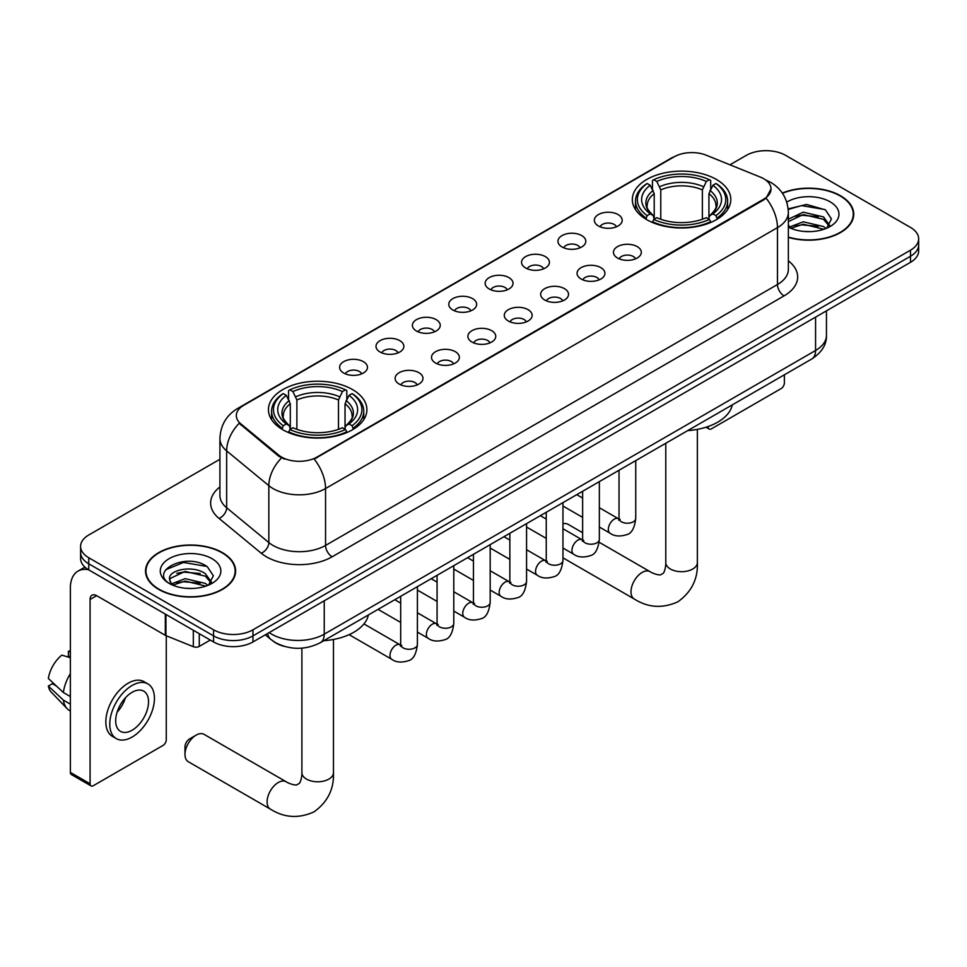<?xml version="1.0" encoding="UTF-8"?>
<svg xmlns="http://www.w3.org/2000/svg" width="967" height="967" viewBox="0 0 967 967"><rect width="100%" height="100%" fill="white"/><g stroke="black" fill="none" stroke-linecap="round" stroke-linejoin="round"><path stroke-width="1.45" d="M352.484 389.556A49.232 28.43 0 0 0 298.827 383.403A49.232 28.43 0 0 0 268.439 409.657A49.232 28.43 0 0 0 282.86 429.759A49.232 28.43 0 0 0 336.516 435.924A49.232 28.43 0 0 0 366.904 409.657A49.232 28.43 0 0 0 352.484 389.556M716.39 179.463A49.232 28.43 0 0 0 662.733 173.298A49.232 28.43 0 0 0 632.333 199.565A49.232 28.43 0 0 0 646.754 219.666A49.232 28.43 0 0 0 700.41 225.819A49.232 28.43 0 0 0 730.81 199.565A49.232 28.43 0 0 0 716.39 179.463M598.416 225.964A13.937 8.05 180 0 1 595.648 223.679A13.937 8.05 180 0 1 600.265 213.683A13.937 8.05 180 0 1 618.118 214.577A13.937 8.05 180 0 1 620.887 223.679A13.937 8.05 180 0 1 598.416 225.964M616.426 226.798A8.365 4.823 0 0 0 614.178 224.441A8.365 4.823 0 0 0 605.946 223.22A8.365 4.823 0 0 0 600.108 226.798M562.02 246.972A13.937 8.05 180 0 1 559.264 244.687A13.937 8.05 180 0 1 563.87 234.691A13.937 8.05 180 0 1 581.735 235.585A13.937 8.05 180 0 1 584.491 244.687A13.937 8.05 180 0 1 562.02 246.972M580.031 247.806A8.365 4.823 0 0 0 577.783 245.449A8.365 4.823 0 0 0 569.551 244.228A8.365 4.823 0 0 0 563.725 247.806M525.637 267.98A13.937 8.05 180 0 1 522.869 265.707A13.937 8.05 180 0 1 527.486 255.699A13.937 8.05 180 0 1 545.34 256.606A13.937 8.05 180 0 1 548.108 265.707A13.937 8.05 180 0 1 525.637 267.98M543.647 268.814A8.365 4.823 0 0 0 541.399 266.457A8.365 4.823 0 0 0 533.168 265.236A8.365 4.823 0 0 0 527.329 268.814M489.242 288.988A13.937 8.05 180 0 1 486.474 286.715A13.937 8.05 180 0 1 491.091 276.707A13.937 8.05 180 0 1 508.944 277.614A13.937 8.05 180 0 1 511.712 286.715A13.937 8.05 180 0 1 489.242 288.988M507.252 289.822A8.365 4.823 0 0 0 505.004 287.465A8.365 4.823 0 0 0 496.772 286.244A8.365 4.823 0 0 0 490.946 289.822M452.858 309.996A13.937 8.05 180 0 1 450.09 307.724A13.937 8.05 180 0 1 454.708 297.727A13.937 8.05 180 0 1 472.561 298.622A13.937 8.05 180 0 1 475.329 307.724A13.937 8.05 180 0 1 452.858 309.996M470.856 310.83A8.365 4.823 0 0 0 468.62 308.485A8.365 4.823 0 0 0 460.377 307.252A8.365 4.823 0 0 0 454.55 310.83M416.463 331.004A13.937 8.05 180 0 1 413.695 328.732A13.937 8.05 180 0 1 418.312 318.735A13.937 8.05 180 0 1 436.165 319.63A13.937 8.05 180 0 1 438.933 328.732A13.937 8.05 180 0 1 416.463 331.004M434.473 331.838A8.365 4.823 0 0 0 432.225 329.493A8.365 4.823 0 0 0 423.993 328.26A8.365 4.823 0 0 0 418.155 331.838M380.079 352.012A13.937 8.05 180 0 1 377.311 349.74A13.937 8.05 180 0 1 381.929 339.743A13.937 8.05 180 0 1 399.782 340.638A13.937 8.05 180 0 1 402.55 349.74A13.937 8.05 180 0 1 380.079 352.012M398.078 352.846A8.365 4.823 0 0 0 395.841 350.501A8.365 4.823 0 0 0 387.598 349.28A8.365 4.823 0 0 0 381.772 352.846M343.684 373.02A13.937 8.05 180 0 1 340.916 370.748A13.937 8.05 180 0 1 345.533 360.751A13.937 8.05 180 0 1 363.387 361.646A13.937 8.05 180 0 1 366.155 370.748A13.937 8.05 180 0 1 343.684 373.02M361.694 373.854A8.365 4.823 0 0 0 359.446 371.509A8.365 4.823 0 0 0 351.214 370.288A8.365 4.823 0 0 0 345.376 373.854M617.526 258.008A13.937 8.05 180 0 1 614.758 255.723A13.937 8.05 180 0 1 619.376 245.727A13.937 8.05 180 0 1 637.229 246.621A13.937 8.05 180 0 1 639.997 255.723A13.937 8.05 180 0 1 617.526 258.008M635.537 258.842A8.365 4.823 0 0 0 633.288 256.485A8.365 4.823 0 0 0 625.057 255.264A8.365 4.823 0 0 0 619.231 258.842M581.143 279.016A13.937 8.05 180 0 1 578.375 276.743A13.937 8.05 180 0 1 582.992 266.735A13.937 8.05 180 0 1 600.845 267.641A13.937 8.05 180 0 1 603.613 276.743A13.937 8.05 180 0 1 581.143 279.016M599.141 279.85A8.365 4.823 0 0 0 596.905 277.493A8.365 4.823 0 0 0 588.661 276.272A8.365 4.823 0 0 0 582.835 279.85M544.747 300.024A13.937 8.05 180 0 1 541.979 297.751A13.937 8.05 180 0 1 546.597 287.743A13.937 8.05 180 0 1 564.45 288.649A13.937 8.05 180 0 1 567.218 297.751A13.937 8.05 180 0 1 544.747 300.024M562.758 300.858A8.365 4.823 0 0 0 560.509 298.501A8.365 4.823 0 0 0 552.278 297.28A8.365 4.823 0 0 0 546.44 300.858M508.364 321.032A13.937 8.05 180 0 1 505.596 318.759A13.937 8.05 180 0 1 510.213 308.763A13.937 8.05 180 0 1 528.067 309.658A13.937 8.05 180 0 1 530.835 318.759A13.937 8.05 180 0 1 508.364 321.032M526.362 321.866A8.365 4.823 0 0 0 524.126 319.521A8.365 4.823 0 0 0 515.882 318.288A8.365 4.823 0 0 0 510.056 321.866M471.969 342.04A13.937 8.05 180 0 1 469.2 339.768A13.937 8.05 180 0 1 473.818 329.771A13.937 8.05 180 0 1 491.671 330.666A13.937 8.05 180 0 1 494.439 339.768A13.937 8.05 180 0 1 471.969 342.04M489.979 342.874A8.365 4.823 0 0 0 487.731 340.529A8.365 4.823 0 0 0 479.499 339.296A8.365 4.823 0 0 0 473.661 342.874M435.573 363.048A13.937 8.05 180 0 1 432.817 360.776A13.937 8.05 180 0 1 437.435 350.779A13.937 8.05 180 0 1 455.288 351.674A13.937 8.05 180 0 1 458.044 360.776A13.937 8.05 180 0 1 435.573 363.048M453.583 363.882A8.365 4.823 0 0 0 451.347 361.537A8.365 4.823 0 0 0 443.104 360.316A8.365 4.823 0 0 0 437.277 363.882M399.19 384.056A13.937 8.05 180 0 1 396.422 381.784A13.937 8.05 180 0 1 401.039 371.787A13.937 8.05 180 0 1 418.892 372.682A13.937 8.05 180 0 1 421.66 381.784A13.937 8.05 180 0 1 399.19 384.056M417.2 384.89A8.365 4.823 0 0 0 414.952 382.545A8.365 4.823 0 0 0 406.72 381.324A8.365 4.823 0 0 0 400.882 384.89M760.328 177.082A25.082 14.481 180 0 1 763.676 178.702A25.082 14.481 180 0 1 771.025 188.94A25.082 14.481 180 0 1 763.676 199.19L317.019 457.065A25.082 14.481 180 0 1 278.738 455.131L240.868 423.909A25.082 14.481 180 0 1 236.323 415.592A25.082 14.481 180 0 1 243.672 405.354L674.12 156.835A25.082 14.481 180 0 1 706.248 155.216L760.328 177.082M284.346 646.391A27.874 16.088 180 0 1 273.093 641.121M788.359 237.386A45.05 26.012 0 0 0 853.728 214.166A45.05 26.012 0 0 0 840.528 195.769A45.05 26.012 0 0 0 782.327 193.074M222.422 552.628A45.05 26.012 0 0 0 173.323 546.996A45.05 26.012 0 0 0 145.521 571.026A45.05 26.012 0 0 0 158.709 589.423A45.05 26.012 0 0 0 207.808 595.056A45.05 26.012 0 0 0 235.622 571.026A45.05 26.012 0 0 0 222.422 552.628M145.981 573.371A45.05 26.012 0 0 0 145.824 574.06M771.025 188.94L766.106 198.162L763.676 199.927L314.19 459.083A32.515 18.772 60 0 1 325.553 488.54A37.157 21.455 180 0 1 273.008 488.54A37.157 21.455 180 0 1 268.838 485.676L226.641 450.876A37.157 21.455 180 0 1 219.92 438.571L219.92 495.467A37.157 21.455 0 0 0 226.641 507.76L268.838 542.56A37.157 21.455 0 0 0 273.008 545.424A37.157 21.455 0 0 0 325.553 545.424L777.468 284.516A37.157 21.455 0 0 0 788.359 269.346L788.359 212.462A37.157 21.455 180 0 1 777.468 227.632A32.515 18.772 -120 0 0 766.106 198.162M219.92 459.265L88.759 534.993A27.874 16.088 0 0 0 80.599 546.379L80.599 558.515A27.874 16.088 0 0 0 88.759 569.889L213.562 641.943L213.562 635.875A27.874 16.088 0 0 0 252.967 635.875L910.491 256.255A27.874 16.088 0 0 0 918.65 244.881A27.874 16.088 0 0 1 910.491 256.255L252.967 635.875A27.874 16.088 0 0 1 213.562 635.875L88.759 563.821L213.562 635.875L213.562 629.807A27.874 16.088 0 0 0 252.967 629.807L910.491 250.187A27.874 16.088 0 0 0 918.65 238.813A27.874 16.088 0 0 0 910.491 227.438L785.688 155.385A27.874 16.088 0 0 0 746.27 155.385L729.952 164.801M80.599 552.447A27.874 16.088 0 0 0 88.759 563.821A27.874 16.088 0 0 1 80.599 552.447M284.371 459.083L278.738 456.231L239.175 423.292A32.515 21.745 129.5 0 0 226.641 450.876L226.641 507.76A9.295 6.213 -50.5 0 1 219.038 518.421A46.452 26.81 180 0 1 219.92 486.957M80.599 546.379A27.874 16.088 0 0 0 88.759 557.754L213.562 629.807M235.319 574.06A45.05 26.012 0 0 0 235.162 573.371M853.426 217.2A45.05 26.012 0 0 0 853.269 216.511M213.562 641.943A27.874 16.088 0 0 0 252.967 641.943L910.491 262.323A27.874 16.088 0 0 0 918.65 250.949L918.65 238.813M788.359 237.084A44.591 25.746 0 0 0 853.269 214.166A44.591 25.746 0 0 0 840.202 195.963A44.591 25.746 0 0 0 782.496 193.327M803.637 231.403L810.636 231.609M789.725 226.967L803.239 221.806L823.521 226.544L825.975 228.514M790.97 228.26L803.239 224.211L823.957 229.264M788.359 224.803A20.996 12.124 0 0 0 791.151 228.43M788.359 219.207L803.239 212.172L823.521 216.91L829.553 225.251M788.359 221.624L803.239 214.577L823.521 219.328L829.07 225.867M788.359 227.136A30.279 17.479 0 0 0 830.085 226.532A30.279 17.479 0 0 0 830.085 201.801A30.279 17.479 0 0 0 786.751 202.103M826.688 228.224L831.439 218.905L825.431 209.863L806.563 204.448L788.165 208.884M789.93 227.898L788.359 226.218M788.226 209.464L801.583 205.596L825.02 209.585M794.91 216.439L801.583 215.23L818.324 216.668M794.91 226.073L801.583 224.864L818.324 226.302M707.723 426.665L708.17 426.918A4.642 2.683 120 0 0 709.137 429.046A4.642 2.683 120 0 0 711.458 428.816L781.082 388.613A4.642 2.683 120 0 0 784.37 382.932L784.37 374.797M159.035 589.229A44.591 25.746 0 0 0 207.639 594.814A44.591 25.746 0 0 0 235.162 571.026A44.591 25.746 0 0 0 222.096 552.822A44.591 25.746 0 0 0 173.504 547.237A44.591 25.746 0 0 0 145.981 571.026A44.591 25.746 0 0 0 159.035 589.229M185.531 588.262L192.542 588.468M171.618 583.826L185.132 578.665L205.415 583.403L207.869 585.373M172.863 585.12L185.132 581.07L205.85 586.123M171.824 584.757L169.66 579.668A20.996 12.124 0 0 0 173.045 585.289M211.447 582.11L205.415 573.769C192.808 564.377 166.88 570.179 169.66 579.668L169.576 578.75M169.709 579.97L170.289 578.411L185.132 571.437L205.415 576.187L210.975 582.726M208.582 585.083L213.332 575.764L207.325 566.722C186.087 551.444 148.326 571.57 170.132 583.911L171.207 584.576M211.978 558.66A30.279 17.479 0 0 0 169.152 558.66A30.279 17.479 0 0 0 169.152 583.391A30.279 17.479 0 0 0 211.978 583.391A30.279 17.479 0 0 0 211.978 558.66M165.695 569.756L183.488 562.456L206.926 566.444M176.804 573.31L183.488 572.089L200.217 573.528M176.804 582.932L183.488 581.723L200.217 583.161M645.871 219.134L647.189 215.617A44.216 25.529 0 0 1 647.189 183.512L650.235 185.265A39.949 23.063 0 0 0 650.235 213.864L653.233 215.568L654.212 219.158M654.212 217.696L654.212 193.678L650.235 185.265M652.447 189.073L652.447 180.466L653.765 179.717A44.216 25.529 0 0 1 709.379 179.717L706.345 181.47A39.949 23.063 0 0 0 656.798 181.47L660.775 189.883L660.775 219.255M702.368 219.255L702.368 189.883L706.345 181.47M687.718 430.605A51.094 29.493 0 0 0 732.297 404.859M652.447 221.685A46.078 26.605 0 0 0 710.697 221.685L709.379 219.412A44.216 25.529 0 0 1 653.765 219.412L652.447 222.483M710.697 222.483L710.697 221.685M647.189 183.512L645.871 184.262A46.078 26.605 0 0 0 635.5 201.076A46.078 26.605 0 0 0 645.871 217.901M709.379 179.717L710.697 180.466L710.697 189.073M653.765 219.412L656.798 217.66A39.949 23.063 0 0 0 706.345 217.66L709.379 219.412M650.235 213.864L647.189 215.617M656.798 181.47L653.765 179.717M653.233 190.439A35.731 20.633 0 0 0 653.233 215.568L653.402 215.677C648.325 210.77 646.258 207.446 647.201 205.681A34.365 19.848 0 0 1 654.212 193.678M717.272 217.901A46.078 26.605 0 0 0 727.643 201.076A46.078 26.605 0 0 0 717.272 184.262L715.955 183.512A44.216 25.529 0 0 1 715.955 215.617L717.272 219.134M715.955 215.617L712.909 213.864A39.949 23.063 0 0 0 712.909 185.265L715.955 183.512M712.909 185.265L708.932 193.678L708.932 217.696L709.911 215.568L712.909 213.864M708.932 193.678A34.365 19.848 0 0 1 715.943 205.681C716.873 207.446 714.806 210.782 709.742 215.677L709.911 215.568A35.731 20.633 0 0 0 709.911 190.439M708.932 219.158L708.932 217.696M582.63 532.72L567.943 524.247A15.786 9.114 120 0 0 562.963 523.8M184.987 754.465L184.987 746.875A6.503 3.759 -60 0 1 189.58 738.921L196.156 735.125A15.786 9.114 120 0 0 184.987 754.465A15.786 9.114 120 0 0 188.263 761.694L270.361 809.101A15.786 9.114 -60 0 1 267.944 796.445A15.786 9.114 -60 0 1 278.266 782.533A15.786 9.114 -60 0 1 286.159 781.747C287.042 782.533 293.098 785.277 296.579 784.974L299.468 783.306C301.462 780.442 302.115 773.818 301.885 772.669A15.786 9.114 180 0 0 306.503 779.112A15.786 9.114 180 0 0 328.84 779.112A15.786 9.114 180 0 0 333.47 772.669C334.135 789.012 327.656 802.078 314.021 811.857C298.743 818.771 284.189 817.852 270.361 809.101M281.977 429.239L283.295 425.71A44.216 25.529 0 0 1 283.295 393.605L286.329 395.358A39.949 23.063 0 0 0 286.329 423.957L289.338 425.661L290.305 429.251M290.305 427.789L290.305 403.771L286.329 395.358M288.541 399.166L288.541 390.571L289.858 389.81A44.216 25.529 0 0 1 345.485 389.81L342.439 391.562A39.949 23.063 0 0 0 292.904 391.562L296.881 399.987L296.881 429.348M338.474 429.348L338.474 399.987L342.439 391.562M323.812 640.698A51.094 29.493 0 0 0 368.391 614.964M288.541 431.79A46.078 26.605 0 0 0 346.802 431.79L345.485 429.505A44.216 25.529 0 0 1 289.858 429.505L288.541 432.575M346.802 432.575L346.802 431.79M283.295 393.605L281.977 394.355A46.078 26.605 0 0 0 271.594 411.18A46.078 26.605 0 0 0 281.977 427.994M345.485 389.81L346.802 390.571L346.802 399.166M289.858 429.505L292.904 427.752A39.949 23.063 0 0 0 342.439 427.752L345.485 429.505M286.329 423.957L283.295 425.71M292.904 391.562L289.858 389.81M289.338 400.531A35.731 20.633 0 0 0 289.338 425.661L289.508 425.782C284.431 420.863 282.364 417.539 283.307 415.786A34.365 19.848 0 0 1 290.305 403.771M353.366 427.994A46.078 26.605 0 0 0 363.749 411.18A46.078 26.605 0 0 0 353.366 394.355L352.048 393.605A44.216 25.529 0 0 1 352.048 425.71L353.366 429.239M352.048 425.71L349.014 423.957A39.949 23.063 0 0 0 349.014 395.358L352.048 393.605M349.014 395.358L345.038 403.771L345.038 427.789L346.005 425.661L349.014 423.957M345.038 403.771A34.365 19.848 0 0 1 352.048 415.786C352.979 417.551 350.912 420.875 345.835 425.782L346.005 425.661A35.731 20.633 0 0 0 346.005 400.531M345.038 429.251L345.038 427.789M286.159 781.747L204.049 734.34A15.786 9.114 120 0 0 196.156 735.125L189.58 738.921M199.275 633.687L199.275 646.403L210.274 640.045M88.444 569.708A37.157 21.455 -120 0 0 78.061 571.086A37.157 21.455 -120 0 0 70.361 588.093L70.361 772.403L90.076 783.778L90.076 599.467A9.295 5.367 60 0 1 91.998 595.213A9.295 5.367 60 0 1 96.64 595.672L165.321 635.331L165.321 614.093M90.076 783.778A4.642 2.683 120 0 0 91.031 785.905L71.328 774.531A4.642 2.683 -60 0 1 70.361 772.403M91.031 785.905A4.642 2.683 120 0 0 93.352 785.675L162.976 745.472A4.642 2.683 120 0 0 166.264 739.791L166.264 635.766M199.275 646.403A4.642 2.683 180 0 1 193.327 646.693L165.937 635.633A4.642 2.683 180 0 1 165.321 635.331M132.104 730.23A23.22 13.405 120 0 0 147.286 709.766A23.22 13.405 120 0 0 143.72 691.151A23.22 13.405 120 0 0 132.104 692.312A23.22 13.405 120 0 0 116.934 712.776A23.22 13.405 120 0 0 120.5 731.378A23.22 13.405 120 0 0 132.104 730.23M117.104 712.232A23.22 13.405 120 0 0 125.444 697.787M70.361 651.939L68.391 651.335L68.391 656.001L70.361 657.137M147.903 683.911L143.962 681.638A31.585 18.24 120 0 0 128.164 683.21A31.585 18.24 120 0 0 107.53 711.035A31.585 18.24 120 0 0 112.377 736.346L116.318 738.619A31.585 18.24 120 0 0 132.104 737.059A31.585 18.24 120 0 0 152.738 709.222A31.585 18.24 120 0 0 147.903 683.911A31.585 18.24 120 0 0 132.104 685.482A31.585 18.24 120 0 0 111.471 713.308A31.585 18.24 120 0 0 116.318 738.619M70.361 673.648A30.654 17.696 120 0 0 63.387 692.541L48.35 678.471A24.151 13.949 120 0 1 61.828 655.13L70.361 657.717M70.361 696.566L63.387 692.541M56.485 686.087L52.387 683.717L48.35 686.05L63.387 700.12L70.361 704.157M63.387 700.12A30.654 17.696 120 0 0 67.17 708.69A30.654 17.696 120 0 0 69.491 710.515L70.361 711.023M70.361 650.791A24.151 13.949 120 0 0 68.391 651.335M48.35 686.05A24.151 13.949 120 0 0 51.203 692.07L67.17 708.69M240.868 423.909L240.868 424.997M278.738 455.131L278.738 456.231M317.019 457.065L317.019 457.814M763.676 199.19L763.676 199.927M332.128 556.799A9.295 5.367 60 0 1 325.553 545.424L325.553 488.54L777.468 227.632L777.468 284.516A9.295 5.367 60 0 0 784.044 295.89L332.128 556.799A46.452 26.81 180 0 1 266.433 556.799A46.452 26.81 180 0 1 261.235 553.221L219.038 518.421M788.359 212.462C787.73 199.093 781.856 189.085 770.735 182.4L766.045 180.116A32.515 15.23 112 0 0 765.61 179.959M240.904 407.252A32.515 18.772 -120 0 0 237.544 408.521C226.423 415.194 220.549 425.214 219.92 438.571M237.544 408.521L671.388 158.044A32.515 18.772 60 0 1 673.854 156.992M281.506 457.947A32.515 21.745 129.5 0 0 268.838 485.676L268.838 542.56A9.295 6.213 -50.5 0 1 261.235 553.221M788.359 260.836A46.452 26.81 180 0 1 784.044 295.89M252.967 629.807L252.967 641.943M910.491 250.187L910.491 262.323M88.759 557.754L88.759 569.889M269.201 632.575A37.157 21.455 0 0 0 271.691 634.171A37.157 21.455 0 0 0 324.235 634.171L815.568 350.501A37.157 21.455 0 0 0 826.459 335.331C826.725 344.554 821.817 352.447 811.724 359.011L320.391 642.668A18.578 10.722 60 0 0 324.235 634.171L324.235 600.797M815.568 317.128L815.568 350.501A18.578 10.722 60 0 1 811.724 359.011M267.69 633.445A18.578 12.426 129.5 0 0 270.929 639.489L265.284 634.836M697.364 429.372L697.364 562.576A15.786 9.114 180 0 1 692.735 569.019A15.786 9.114 180 0 1 670.409 569.019A15.786 9.114 180 0 1 665.779 562.576C666.021 563.725 665.369 570.337 663.362 573.201L660.473 574.882C656.992 575.184 650.936 572.44 650.054 571.654L599.189 542.282M697.364 562.576C698.041 578.919 691.562 591.973 677.927 601.764C662.637 608.678 648.083 607.76 634.267 599.008A15.786 9.114 -60 0 1 631.85 586.353A15.786 9.114 -60 0 1 642.161 572.428A15.786 9.114 -60 0 1 650.054 571.654M702.368 189.883A34.365 19.848 0 0 0 660.775 189.883M703.335 186.643A35.731 20.633 0 0 0 659.808 186.643M338.474 399.987A34.365 19.848 0 0 0 296.881 399.987M339.441 396.736A35.731 20.633 0 0 0 295.902 396.736M635.742 460.606L635.742 518.385A8.365 4.823 180 0 1 632.914 522.011A8.365 4.823 180 0 1 621.467 521.805A8.365 4.823 180 0 1 619.025 518.385L618.747 520.198L619.496 519.581M635.742 518.385C634.594 528.103 631.584 533.518 626.725 534.654C619.811 536.794 614.263 536.31 610.068 533.216A8.365 4.823 -60 0 1 608.787 526.519A8.365 4.823 -60 0 1 614.238 519.146A8.365 4.823 -60 0 1 614.613 518.953A8.365 4.823 -60 0 1 618.421 518.735L620.125 519.4M599.347 481.614L599.347 539.405A8.365 4.823 180 0 1 596.518 543.019A8.365 4.823 180 0 1 585.083 542.813A8.365 4.823 180 0 1 582.63 539.405L582.364 541.206L583.113 540.589M599.347 539.405C598.21 549.111 595.201 554.526 590.329 555.662C583.427 557.802 577.879 557.318 573.673 554.224A8.365 4.823 -60 0 1 572.391 547.527A8.365 4.823 -60 0 1 577.855 540.154A8.365 4.823 -60 0 1 578.23 539.961A8.365 4.823 -60 0 1 582.037 539.743L583.73 540.42M562.963 502.622L562.963 560.413A8.365 4.823 180 0 1 560.135 564.027A8.365 4.823 180 0 1 548.688 563.821A8.365 4.823 180 0 1 546.246 560.413L545.968 562.214L546.718 561.597M562.963 560.413C561.815 570.119 558.805 575.534 553.946 576.683C547.032 578.81 541.484 578.339 537.289 575.232A8.365 4.823 -60 0 1 536.008 568.536A8.365 4.823 -60 0 1 541.46 561.162A8.365 4.823 -60 0 1 541.834 560.969A8.365 4.823 -60 0 1 545.642 560.751L547.346 561.428M526.568 523.643L526.568 581.421A8.365 4.823 180 0 1 523.739 585.035A8.365 4.823 180 0 1 512.305 584.83A8.365 4.823 180 0 1 509.851 581.421L509.585 583.222L510.334 582.605M526.568 581.421C525.432 591.127 522.422 596.554 517.55 597.691C510.649 599.818 505.088 599.347 500.894 596.24A8.365 4.823 -60 0 1 499.613 589.544A8.365 4.823 -60 0 1 505.076 582.182A8.365 4.823 -60 0 1 505.451 581.977A8.365 4.823 -60 0 1 509.258 581.759L510.951 582.436M490.184 544.651L490.184 602.429A8.365 4.823 180 0 1 487.356 606.043A8.365 4.823 180 0 1 475.909 605.838A8.365 4.823 180 0 1 473.455 602.429L473.189 604.23L473.939 603.613M490.184 602.429C489.036 612.135 486.026 617.562 481.167 618.699C474.253 620.838 468.705 620.355 464.498 617.248A8.365 4.823 -60 0 1 463.217 610.552A8.365 4.823 -60 0 1 468.681 603.19A8.365 4.823 -60 0 1 469.055 602.985A8.365 4.823 -60 0 1 472.863 602.767L474.567 603.444M453.789 565.659L453.789 623.437A8.365 4.823 180 0 1 450.96 627.063A8.365 4.823 180 0 1 439.514 626.846A8.365 4.823 180 0 1 437.072 623.437L436.806 625.238L437.555 624.622M453.789 623.437C452.641 633.143 449.643 638.571 444.772 639.707C437.87 641.846 432.309 641.363 428.115 638.268A8.365 4.823 -60 0 1 426.834 631.56A8.365 4.823 -60 0 1 432.297 624.198A8.365 4.823 -60 0 1 432.66 623.993A8.365 4.823 -60 0 1 436.48 623.788L438.172 624.452M417.406 586.667L417.406 644.445A8.365 4.823 180 0 1 414.565 648.071A8.365 4.823 180 0 1 403.13 647.866A8.365 4.823 180 0 1 400.676 644.445L400.411 646.258L401.16 645.63M417.406 644.445C416.257 654.151 413.247 659.579 408.376 660.715C401.474 662.854 395.926 662.371 391.72 659.276A8.365 4.823 -60 0 1 390.438 652.568A8.365 4.823 -60 0 1 395.902 645.207A8.365 4.823 -60 0 1 396.277 645.001A8.365 4.823 -60 0 1 400.084 644.796L401.776 645.46M90.076 599.467L96.64 595.672M165.937 614.444L165.937 635.633M193.327 646.693L193.327 630.254M671.388 158.044L677.347 155.264M320.391 642.668C305.439 650.187 290.487 650.187 275.535 642.668L270.929 639.489M826.459 335.331L826.459 310.842M853.269 217.889L853.269 214.166M709.137 429.046L705.995 427.233M235.162 574.749L235.162 571.026M145.981 574.749L145.981 571.026M634.267 599.008L562.963 557.838M635.5 209.585L635.5 201.076M727.643 209.585L727.643 201.076M665.779 443.261L665.779 562.576M333.47 639.465L333.47 772.669M271.594 419.678L271.594 411.18M363.749 419.678L363.749 411.18M301.885 648.156L301.885 772.669M610.068 533.216L599.347 527.027M582.63 517.381L562.963 506.019M619.025 470.264L619.025 518.385M618.421 518.735L599.347 507.723M582.63 498.065L576.743 494.669M573.673 554.224L562.963 548.035M546.246 538.389L526.568 527.027M582.63 491.272L582.63 539.405M582.037 539.743L562.963 528.731M546.246 519.074L540.36 515.677M537.289 575.232L526.568 569.055M509.851 559.397L490.184 548.035M546.246 512.28L546.246 560.413M545.642 560.751L526.568 549.74M509.851 540.094L503.964 536.685M500.894 596.24L490.184 590.063M473.455 580.405L453.789 569.055M509.851 533.288L509.851 581.421M509.258 581.759L490.184 570.748M473.455 561.102L467.569 557.693M464.498 617.248L453.789 611.071M437.072 601.414L417.406 590.063M473.455 554.296L473.455 602.429M472.863 602.767L453.789 591.756M437.072 582.11L431.185 578.713M428.115 638.268L417.406 632.08M400.676 622.422L378.073 609.367M437.072 575.305L437.072 623.437M436.48 623.788L417.406 612.776M400.676 603.118L394.79 599.721M391.72 659.276L349.111 634.666M400.676 596.325L400.676 644.445M400.084 644.796L363.943 623.92M78.061 571.086L84.915 567.121"/></g></svg>
